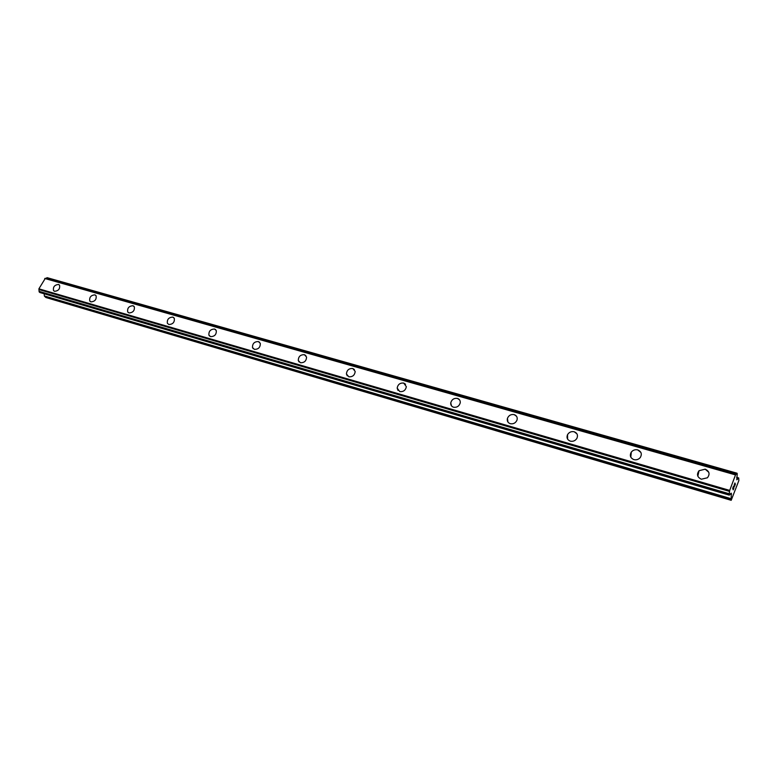 <?xml version="1.0" encoding="UTF-8"?>
<svg xmlns="http://www.w3.org/2000/svg" width="778" height="778" viewBox="0 0 778 778"><rect width="100%" height="100%" fill="white"/><g stroke="black" fill="none" stroke-linecap="round" stroke-linejoin="round"><path stroke-width="1.17" d="M53.867 290.923L53.536 290.573C52.904 286.956 54.548 284.913 58.467 284.456L59.216 284.855M58.457 284.447L59.546 285.215C60.149 288.842 58.506 290.875 54.606 291.312L53.536 290.573C52.904 286.956 54.538 284.913 58.457 284.447M90.17 301.456L89.801 301.018C89.207 297.313 90.9 295.251 94.867 294.852L95.704 295.3M94.867 294.852L96.083 295.747C96.637 299.462 94.945 301.504 90.987 301.883L89.791 301.018C89.198 297.303 90.89 295.251 94.867 294.852M128.137 312.455L127.709 311.92C127.174 308.117 128.924 306.055 132.941 305.725L133.865 306.231M132.941 305.725L134.302 306.785C134.788 310.587 133.038 312.639 129.041 312.941L127.699 311.92C127.174 308.117 128.915 306.046 132.941 305.725M168.875 324.514L167.367 323.288C166.939 319.408 168.738 317.346 172.794 317.103L174.321 318.377C174.719 322.248 172.901 324.3 168.875 324.514L167.377 323.298C166.939 319.418 168.748 317.356 172.794 317.113L173.815 317.677M209.515 336.008L208.932 335.172C208.63 331.234 210.498 329.191 214.553 329.036L215.691 329.687M214.553 329.036L216.284 330.562C216.537 334.501 214.65 336.524 210.624 336.641L208.922 335.162C208.621 331.224 210.498 329.182 214.553 329.036M253.181 348.641L252.519 347.562C252.383 343.594 254.338 341.591 258.374 341.552L259.638 342.301M258.364 341.552L260.309 343.419C260.377 347.377 258.422 349.361 254.425 349.371L252.51 347.562C252.383 343.594 254.338 341.591 258.364 341.552M299.044 361.896L298.295 360.496C298.382 356.548 300.415 354.622 304.383 354.7L305.812 355.556M304.383 354.69L306.551 357.005C306.396 360.934 304.354 362.84 300.434 362.733L298.285 360.496C298.382 356.548 300.415 354.612 304.383 354.69M347.251 375.823L346.443 374.004C346.813 370.143 348.923 368.315 352.774 368.519L354.389 369.521M352.774 368.519L355.186 371.398C354.749 375.229 352.629 377.029 348.816 376.795L346.434 373.994C346.803 370.143 348.923 368.315 352.774 368.519M397.996 390.459L397.179 388.105C397.869 384.42 400.048 382.747 403.733 383.077L405.552 384.254M403.733 383.068L406.349 386.676C405.601 390.313 403.403 391.947 399.775 391.597L397.169 388.096C397.859 384.42 400.048 382.747 403.733 383.068M451.483 405.853L450.754 402.848C451.775 399.464 454.012 397.986 457.464 398.424L459.535 399.824M457.464 398.414C459.545 399.163 460.459 400.66 460.226 402.907C459.146 406.233 456.91 407.672 453.516 407.215C451.483 406.476 450.559 405.017 450.744 402.839C451.765 399.454 454.002 397.986 457.464 398.414M507.946 422.065L507.441 418.331C508.763 415.345 511.02 414.11 514.2 414.625L516.563 416.308M514.2 414.625C516.728 415.598 517.662 417.426 517 420.12C515.629 423.038 513.383 424.234 510.261 423.699C507.791 422.736 506.848 420.947 507.441 418.331C508.763 415.345 511.01 414.11 514.2 414.625M567.619 439.162L567.532 434.698C569.088 432.179 571.315 431.207 574.203 431.761L576.916 433.803M574.193 431.761C577.247 433.035 578.161 435.223 576.916 438.335C575.321 440.776 573.114 441.709 570.284 441.136C567.298 439.891 566.374 437.742 567.522 434.688C569.088 432.179 571.305 431.197 574.193 431.761M630.812 457.182L631.298 452.106C633 450.073 635.149 449.344 637.756 449.917L640.878 452.426M637.756 449.917C641.373 451.541 642.21 454.089 640.265 457.542C638.553 459.506 636.414 460.197 633.875 459.613C630.326 458.009 629.46 455.509 631.298 452.106C632.991 450.063 635.149 449.334 637.756 449.917M697.827 476.194L699.033 470.719L705.189 469.183L708.777 472.295M705.189 469.173C709.41 471.215 710.158 474.084 707.435 477.78L701.357 479.219C697.214 477.215 696.436 474.376 699.033 470.719L705.189 469.173M732.808 488.263L733.508 486.376L732.798 488.263M733.022 488.847L733.401 487.835M733.44 487.923L733.061 488.944L733.43 487.923M733.061 488.944L733.265 489.527L733.051 488.944M733.265 489.527L733.965 487.66M733.207 489.858L733.994 487.748L733.216 489.868L732.682 488.409L733.479 486.289M734.15 485.18L734.918 482.982M734.957 483.439L734.86 484.237L734.947 483.439M734.86 484.237L734.626 485.89L734.86 484.237M734.626 485.89L735.366 483.906M734.471 486.474L735.395 483.994L734.471 486.503L734.821 483.235M738.633 477.877L736.795 479.822L737.233 473.705L736.961 473.248L735.511 474.901L729.706 490.412L729.064 494.662L729.346 495.1L731.232 493.155L731.194 500.312L738.857 480.58L738.701 477.964L736.688 477.322M44.19 293.783L44.356 295.951L45.883 297.507L731.194 500.312M45.319 278.329L735.852 474.551L45.319 278.329L38.9 288.823L39.133 291.779L39.95 292.509M736.99 473.219L47.234 277.697L45.698 278.436M735.735 474.648L45.114 278.359M735.511 474.901L44.754 278.475M729.706 490.412L38.9 288.823M729.608 491.015L38.939 289.28M729.579 491.395L39.017 289.572M738.487 477.964L736.669 477.449M736.961 473.248L47.098 277.697M736.863 473.355L46.943 277.746M736.737 473.569L46.768 277.872M729.19 493.758L39.153 291.342M729.112 494.088L39.114 291.585M729.074 494.351L39.133 291.779M729.064 494.662L39.25 292.032M729.239 495.109L39.775 292.46M731.476 493.816L730.659 493.573M731.466 494.419L729.988 493.991M730.785 498.61L44.356 295.951M730.775 499.213L44.589 296.437M737.038 473.209L47.234 277.697M729.268 495.148L39.853 292.509"/></g></svg>
